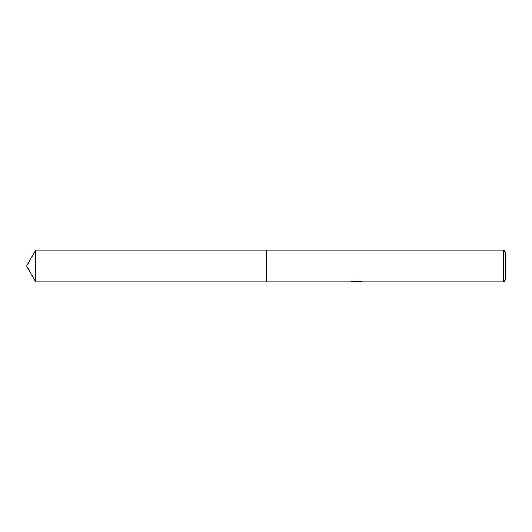 <?xml version="1.0" encoding="UTF-8"?>
<svg xmlns="http://www.w3.org/2000/svg" width="532" height="532" viewBox="0 0 532 532"><rect width="100%" height="100%" fill="white"/><g stroke="black" fill="none" stroke-linecap="round" stroke-linejoin="round"><path stroke-width="0.8" d="M356.679 281.102L356.679 281.514L350.668 281.814L266.439 281.814L266.446 250.186L503.644 250.186L505.4 251.942L505.4 280.058L503.644 281.814L357.723 281.814L357.664 281.362L359.253 281.102M266.439 281.814L266.439 250.186L266.439 281.82L35.73 281.814L35.73 250.186L266.439 250.18M357.664 281.568L354.212 281.661M356.048 281.814L355.303 281.814M503.644 281.814L503.644 250.186M356.679 281.514L351.625 281.514L359.512 281.102L361.321 281.561L357.664 281.807M357.723 281.375L356.679 281.375M35.73 250.186L26.6 266L35.73 281.814"/></g></svg>
